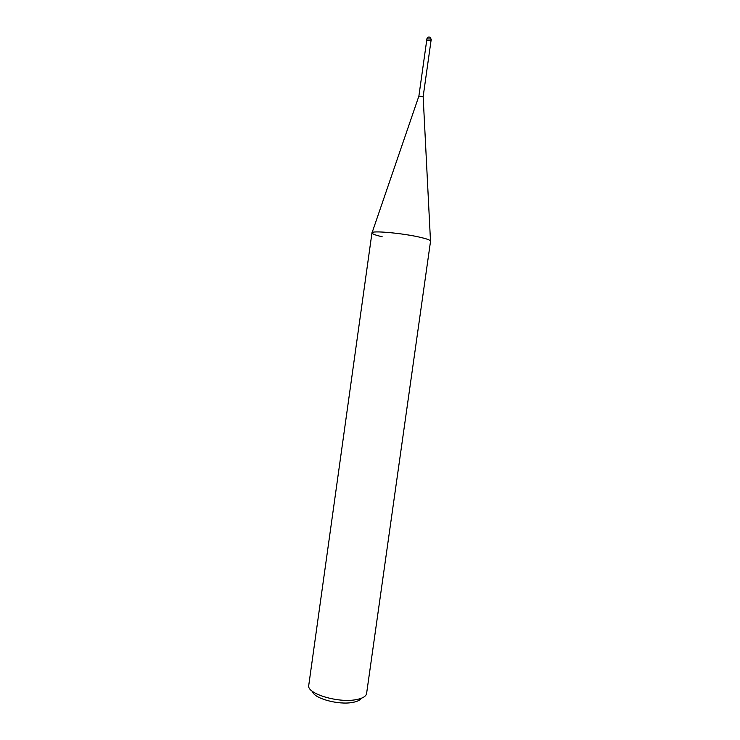 <?xml version="1.0" encoding="UTF-8"?>
<svg xmlns="http://www.w3.org/2000/svg" width="740" height="740" viewBox="0 0 740 740"><rect width="100%" height="100%" fill="white"/><g stroke="black" fill="none" stroke-linecap="round" stroke-linejoin="round"><path stroke-width="1.11" d="M418.886 96.08L423.151 96.672L430.995 40.904L430.329 40.312L426.721 40.302L418.886 96.071M382.164 236.754C374.773 235.015 371.415 233.664 372.091 232.684L418.914 96.015M421.18 237.531C403.911 233.267 370.944 230.242 371.952 232.924L308.719 685.573C306.832 693.658 338.069 703.185 355.977 699.67C362.322 698.514 365.847 696.525 366.568 693.704L430.55 241.157C430.55 240.25 427.424 239.039 421.18 237.531C426.767 238.872 429.866 239.991 430.486 240.889L423.151 96.607M312.585 691.484C313.501 698.31 338.365 705.22 352.564 702.427C357.133 701.613 360.01 700.244 361.222 698.32M426.703 40.469L430.375 40.302L430.967 41.07M430.569 38.961L431.254 39.572L430.264 37.361C428.562 36.648 427.424 37.176 426.841 38.952L430.569 38.961M426.656 40.293L426.841 38.952M431.069 40.913L431.254 39.572"/></g></svg>
